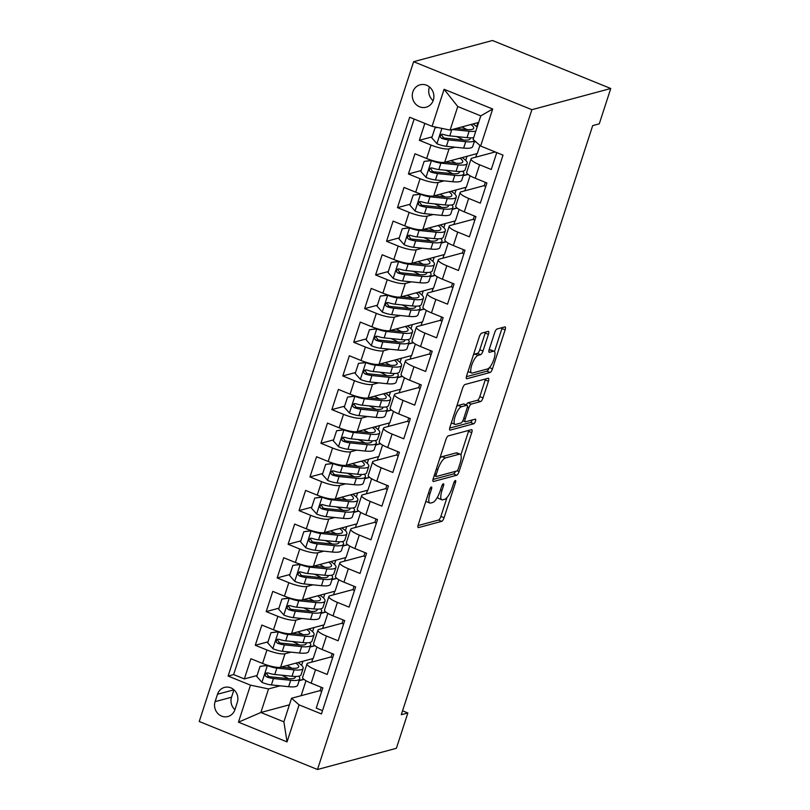 <?xml version="1.0" encoding="UTF-8"?>
<svg xmlns="http://www.w3.org/2000/svg" width="810" height="810" viewBox="0 0 810 810"><rect width="100%" height="100%" fill="white"/><g stroke="black" fill="none" stroke-linecap="round" stroke-linejoin="round"><path stroke-width="1.21" d="M431.345 486.972A2.491 0.769 112.1 0 0 429.685 489.524L418.284 524.627A3.554 1.093 112.1 0 0 418.233 527.583A3.554 1.093 112.1 0 0 418.497 527.594L441.723 521.346A3.554 1.093 112.1 0 0 444.082 517.701L455.493 482.588A2.491 0.769 112.1 0 0 455.524 480.522A2.491 0.769 112.1 0 0 455.341 480.522A2.491 0.769 112.1 0 0 453.691 483.074L452.213 487.62A11.391 3.503 112.1 0 1 444.649 499.304L442.716 499.821A11.391 3.503 112.1 0 1 441.865 499.8A11.391 3.503 112.1 0 1 442.017 490.354L443.495 485.818A2.491 0.769 112.1 0 0 443.526 483.752A2.491 0.769 112.1 0 0 443.343 483.742A2.491 0.769 112.1 0 0 441.693 486.304L440.215 490.84A11.391 3.503 112.1 0 1 432.651 502.524L430.717 503.04A11.391 3.503 112.1 0 1 429.867 503.02A11.391 3.503 112.1 0 1 430.019 493.584L431.497 489.037A2.491 0.769 112.1 0 0 431.527 486.972A2.491 0.769 112.1 0 0 431.345 486.972M412.867 91.864A11.603 10.753 -105 0 0 415.277 103.66A11.603 10.753 -105 0 0 426.111 107.214A11.603 10.753 -105 0 0 433.32 100.167A11.603 10.753 -105 0 0 430.92 88.371A11.603 10.753 -105 0 0 420.086 84.817A11.603 10.753 -105 0 0 412.867 91.864M429.472 86.964A11.603 10.753 -105 0 0 429.3 87.45A11.603 10.753 -105 0 0 433.147 100.663M488.42 334.338A3.554 1.093 112.1 0 0 488.46 331.381A3.554 1.093 112.1 0 0 488.197 331.381L481.687 333.133A3.554 1.093 112.1 0 0 479.317 336.778L466.651 375.769A3.554 1.093 112.1 0 0 466.6 378.726A3.554 1.093 112.1 0 0 466.864 378.726L490.091 372.489A3.554 1.093 112.1 0 0 492.46 368.833L505.126 329.842A3.554 1.093 112.1 0 0 505.167 326.896A3.554 1.093 112.1 0 0 504.903 326.886L497.036 329.002A3.554 1.093 112.1 0 0 494.677 332.657L489.25 349.343A3.554 1.093 112.1 0 0 489.2 352.289A3.554 1.093 112.1 0 0 489.463 352.299L493.371 351.246A9.518 2.926 112.1 0 1 494.08 351.267A9.518 2.926 112.1 0 1 493.604 360.177A9.518 2.926 112.1 0 1 487.63 368.925L472.341 373.035A9.518 2.926 112.1 0 1 471.633 373.015A9.518 2.926 112.1 0 1 472.108 364.115A9.518 2.926 112.1 0 1 478.082 355.357L480.634 354.679A3.554 1.093 112.1 0 0 482.993 351.024L488.42 334.338L485.22 333.042A3.554 1.093 112.1 0 0 485.474 332.11M317.5 769.5L396.373 748.308L407.855 712.962L401.284 714.724L592.697 125.611L599.268 123.849L610.76 88.503L531.887 109.694L317.5 769.5L199.24 721.497L413.626 61.692L531.887 109.694M448.294 435.891A3.554 1.093 112.1 0 0 445.925 439.546L433.259 478.538A3.554 1.093 112.1 0 0 433.208 481.484A3.554 1.093 112.1 0 0 433.471 481.494L456.698 475.257A3.554 1.093 112.1 0 0 459.067 471.602L471.734 432.611A3.554 1.093 112.1 0 0 471.784 429.664A3.554 1.093 112.1 0 0 471.521 429.654L448.294 435.891M449.955 427.153L462.621 388.162A3.554 1.093 112.1 0 1 464.991 384.507L488.207 378.27A3.554 1.093 112.1 0 1 488.481 378.28A3.554 1.093 112.1 0 1 488.43 381.226L483.003 397.912A3.554 1.093 112.1 0 1 480.644 401.568L471.228 404.099A3.554 1.093 112.1 0 0 468.858 407.744L465.264 418.821A3.554 1.093 112.1 0 0 465.213 421.767A3.554 1.093 112.1 0 0 465.477 421.777L475.288 419.145A2.491 0.769 112.1 0 1 475.47 419.145A2.491 0.769 112.1 0 1 475.349 421.473A2.491 0.769 112.1 0 1 473.779 423.772L450.168 430.11A3.554 1.093 112.1 0 1 449.904 430.1A3.554 1.093 112.1 0 1 449.955 427.153M424.845 123.393L419.347 140.302L432.084 136.88M455.088 147.197L449.064 148.817A14.499 3.129 -162 0 1 431.021 145.041L426.647 158.507L414.973 153.768L408.412 173.968L421.149 170.546M444.143 180.863L438.119 182.483A14.499 3.129 -162 0 1 420.076 178.706L415.702 192.173L404.038 187.434L397.477 207.633L410.214 204.211M433.208 214.528L427.184 216.148A14.499 3.129 -162 0 1 409.141 212.372L404.767 225.838L393.103 221.1L386.542 241.299L399.269 237.877M422.273 248.194L416.249 249.814A14.499 3.129 -162 0 1 398.206 246.037L393.832 259.494L382.158 254.765L375.597 274.965L388.334 271.542M411.328 281.86L405.304 283.47A14.499 3.129 -162 0 1 387.261 279.693L382.887 293.159L371.223 288.431L364.662 308.63L377.399 305.208M400.393 315.515L394.369 317.135A14.499 3.129 -162 0 1 376.326 313.359L371.952 326.825L360.288 322.086L353.727 342.286L366.464 338.863M389.458 349.181L383.434 350.801A14.499 3.129 -162 0 1 365.391 347.024L361.017 360.49L349.353 355.752L342.782 375.951L355.519 372.529M378.513 382.846L372.499 384.466A14.499 3.129 -162 0 1 354.456 380.69L350.072 394.156L338.408 389.418L331.847 409.617L344.584 406.195M367.578 416.512L361.554 418.132A14.499 3.129 -162 0 1 343.511 414.356L339.137 427.822L327.473 423.083L320.912 443.283L333.649 439.86M356.643 450.178L350.619 451.788A14.499 3.129 -162 0 1 332.576 448.011L328.202 461.477L316.538 456.749L309.967 476.948L322.704 473.526M345.708 483.833L339.684 485.453A14.499 3.129 -162 0 1 321.641 481.677L317.267 495.143L305.593 490.414L299.032 510.604L311.769 507.181M334.763 517.499L328.738 519.119A14.499 3.129 -162 0 1 310.696 515.342L306.322 528.808L294.658 524.07L288.097 544.269L300.834 540.847M323.828 551.164L317.803 552.784A14.499 3.129 -162 0 1 299.761 549.008L295.387 562.474L283.723 557.736L277.162 577.935L289.899 574.513M312.893 584.83L306.868 586.45A14.499 3.129 -162 0 1 288.826 582.673L284.452 596.14L272.778 591.401L266.217 611.601L278.954 608.178M301.948 618.496L295.923 620.116A14.499 3.129 -162 0 1 277.881 616.339L273.507 629.795L261.843 625.067L255.282 645.266L266.946 649.995A14.499 3.129 18 0 0 284.988 653.771L291.013 652.161M268.019 641.844L255.282 645.266M322.512 710.654L316.254 708.112L322.825 687.913L311.151 683.184A14.499 3.129 18 0 1 302.626 677.292L307 663.825A14.499 3.129 18 0 0 315.525 669.718L327.2 674.457L333.76 654.257L322.096 649.519A14.499 3.129 18 0 1 313.561 643.626L317.935 630.16A14.499 3.129 -162 0 1 318.938 629.451L342.073 623.234M317.935 630.16A14.499 3.129 -162 0 0 326.47 636.053L338.134 640.791L344.695 620.592L333.031 615.853A14.499 3.129 18 0 1 324.496 609.96L328.87 596.494A14.499 3.129 -162 0 1 329.883 595.785L353.018 589.569M328.87 596.494A14.499 3.129 -162 0 0 337.406 602.387L349.069 607.125L355.63 586.926L343.966 582.188A14.499 3.129 18 0 1 335.441 576.295L339.815 562.828A14.499 3.129 -162 0 1 340.818 562.12L363.953 555.903M339.815 562.828A14.499 3.129 -162 0 0 348.341 568.721L360.015 573.46L366.576 553.26L354.912 548.532A14.499 3.129 18 0 1 346.376 542.629L350.75 529.173A14.499 3.129 -162 0 1 351.753 528.464L374.888 522.247M350.75 529.173A14.499 3.129 -162 0 0 359.286 535.066L370.95 539.794L377.511 519.595L365.847 514.866A14.499 3.129 18 0 1 357.311 508.974L361.685 495.507A14.499 3.129 -162 0 1 362.698 494.799L385.833 488.582M361.685 495.507A14.499 3.129 -162 0 0 370.221 501.4L381.885 506.128L388.446 485.939L376.782 481.201A14.499 3.129 18 0 1 368.246 475.308L372.63 461.842A14.499 3.129 -162 0 1 373.633 461.133L396.768 454.916M372.63 461.842A14.499 3.129 -162 0 0 381.156 467.734L392.83 472.473L399.391 452.274L387.717 447.535A14.499 3.129 18 0 1 379.191 441.642L383.565 428.176A14.499 3.129 -162 0 1 384.568 427.467L407.703 421.251M383.565 428.176A14.499 3.129 -162 0 0 392.101 434.069L403.765 438.807L410.326 418.608L398.662 413.869A14.499 3.129 18 0 1 390.126 407.977L394.5 394.51A14.499 3.129 -162 0 1 395.503 393.802L418.649 387.585M394.5 394.51A14.499 3.129 -162 0 0 403.036 400.403L414.7 405.142L421.261 384.942L409.597 380.204A14.499 3.129 18 0 1 401.061 374.311L405.435 360.845A14.499 3.129 -162 0 1 406.448 360.136L429.583 353.929M405.435 360.845A14.499 3.129 -162 0 0 413.971 366.748L425.635 371.476L432.206 351.277L420.532 346.548A14.499 3.129 18 0 1 412.007 340.656L416.38 327.189A14.499 3.129 -162 0 1 417.383 326.481L440.518 320.264M416.38 327.189A14.499 3.129 -162 0 0 424.906 333.082L436.58 337.81L443.141 317.611L431.477 312.883A14.499 3.129 18 0 1 422.942 306.99L427.315 293.524A14.499 3.129 -162 0 1 428.318 292.815L451.453 286.598M427.315 293.524A14.499 3.129 -162 0 0 435.851 299.417L447.515 304.155L454.076 283.956L442.412 279.217A14.499 3.129 18 0 1 433.876 273.324L438.25 259.858A14.499 3.129 -162 0 1 439.263 259.149L462.399 252.933M438.25 259.858A14.499 3.129 -162 0 0 446.786 265.751L458.45 270.489L465.011 250.29L453.347 245.552A14.499 3.129 18 0 1 444.822 239.659L449.196 226.192A14.499 3.129 -162 0 1 450.198 225.484L473.334 219.267M449.196 226.192A14.499 3.129 -162 0 0 457.721 232.085L469.395 236.824L475.956 216.624L464.292 211.886A14.499 3.129 18 0 1 455.757 205.993L460.131 192.527A14.499 3.129 -162 0 1 461.133 191.818L484.269 185.601M460.131 192.527A14.499 3.129 -162 0 0 468.666 198.42L480.33 203.158L486.891 182.959L475.227 178.23A14.499 3.129 18 0 1 466.692 172.327L471.066 158.871A14.499 3.129 -162 0 1 472.078 158.163L495.183 151.946M426.647 158.507A14.499 3.129 18 0 0 444.69 162.284L477.282 153.525L479.925 145.415M474.144 142.084L475.652 141.669M415.702 192.173A14.499 3.129 18 0 0 433.745 195.949L466.347 187.191L470.063 175.76M463.209 175.74L468.079 174.433M404.767 225.838A14.499 3.129 18 0 0 422.81 229.615L455.412 220.857L459.128 209.415M452.263 209.405L457.134 208.099M393.832 259.494A14.499 3.129 18 0 0 411.875 263.27L444.467 254.512L448.183 243.081M441.328 243.071L446.199 241.765M382.887 293.159A14.499 3.129 18 0 0 400.93 296.936L433.532 288.178L437.248 276.747M430.393 276.736L435.264 275.42M371.952 326.825A14.499 3.129 18 0 0 389.995 330.601L422.597 321.843L426.313 310.412M419.448 310.402L424.318 309.086M361.017 360.49A14.499 3.129 18 0 0 379.06 364.267L411.652 355.509L415.368 344.078M408.513 344.058L413.383 342.751M350.072 394.156A14.499 3.129 18 0 0 368.115 397.933L400.717 389.175L404.433 377.733M397.578 377.723L402.449 376.417M339.137 427.822A14.499 3.129 18 0 0 357.18 431.598L389.782 422.83L393.498 411.399M386.633 411.389L391.513 410.083M328.202 461.477A14.499 3.129 18 0 0 346.245 465.254L378.847 456.496L382.553 445.065M375.698 445.054L380.568 443.748M317.267 495.143A14.499 3.129 18 0 0 335.31 498.919L367.902 490.161L371.618 478.73M364.763 478.72L369.633 477.404M306.322 528.808A14.499 3.129 18 0 0 324.365 532.585L356.967 523.827L360.683 512.396M353.828 512.386L358.698 511.069M295.387 562.474A14.499 3.129 18 0 0 313.429 566.251L346.032 557.493L349.748 546.062M342.883 546.041L347.753 544.735M284.452 596.14A14.499 3.129 18 0 0 302.494 599.916L335.087 591.158L338.803 579.717M331.948 579.707L336.818 578.401M273.507 629.795A14.499 3.129 18 0 0 291.549 633.572L324.152 624.814L327.868 613.383M321.013 613.372L325.883 612.066M234.92 709.692L237.32 702.28A11.239 10.419 -105 0 0 234.991 690.859A11.239 10.419 -105 0 0 224.502 687.406A11.239 10.419 -105 0 0 217.505 694.241L215.095 701.642A11.239 10.419 -105 0 0 217.434 713.073A11.239 10.419 -105 0 0 227.924 716.516A11.239 10.419 -105 0 0 234.92 709.692A11.239 10.419 -105 0 1 231.528 697.228L215.095 701.642M432.064 126.33L444.093 89.292L492.672 109.016L480.644 146.043L473.111 139.441L480.775 115.881L457.761 106.535L450.107 130.106L432.064 126.33L409.688 117.247L228.116 676.067L250.493 685.149L268.535 688.925L280.078 685.817M480.644 146.043L503.02 155.125L321.449 713.944L299.072 704.862L287.044 741.889L238.454 722.176L250.493 685.149M310.068 647.038L314.948 645.722M414.143 119.05L233.634 674.578L244.347 678.932L250.908 658.732L262.572 663.461A14.499 3.129 18 0 0 280.614 667.237L313.217 658.479L316.933 647.048M331.138 656.9L308.002 663.117A14.499 3.129 18 0 0 307 663.825M471.066 158.871A14.499 3.129 -162 0 0 479.601 164.764L491.265 169.493L496.763 152.584M277.881 616.339L266.217 611.601M288.826 582.673L277.162 577.935M299.761 549.008L288.097 544.269M310.696 515.342L299.032 510.604M321.641 481.677L309.967 476.948M332.576 448.011L320.912 443.283M343.511 414.356L331.847 409.617M354.456 380.69L342.782 375.951M365.391 347.024L353.727 342.286M376.326 313.359L364.662 308.63M387.261 279.693L375.597 274.965M398.206 246.037L386.542 241.299M409.141 212.372L397.477 207.633M420.076 178.706L408.412 173.968M431.021 145.041L419.347 140.302M450.107 130.106L478.639 122.431M299.133 680.704L304.003 679.387M268.535 688.925L260.871 712.486L283.885 721.831L291.549 698.26L299.072 704.862M289.413 704.822L260.871 712.486L238.454 722.176M305.988 680.714L301.128 695.689M320.203 690.565L291.549 698.26M610.76 88.503L492.5 40.5L413.626 61.692M407.855 712.962L402.56 710.815M475.733 157.17L476.887 153.627M464.798 190.836L465.952 187.292M453.863 224.502L455.007 220.958M442.918 258.167L444.072 254.623M431.983 291.833L433.137 288.289M421.048 325.488L422.202 321.955M410.113 359.154L411.257 355.61M399.168 392.82L400.322 389.276M388.233 426.485L389.387 422.942M377.298 460.151L378.442 456.607M366.353 493.817L367.507 490.273M355.418 527.472L356.572 523.928M344.483 561.138L345.627 557.594M333.538 594.803L334.692 591.26M322.603 628.469L323.757 624.925M311.668 662.135L312.822 658.591M282.751 667.207L282.943 666.62M301.634 665.314L302.96 661.233M303.811 679.226L299.214 680.461M257.084 675.51L244.347 678.932M233.634 674.578L228.116 676.067M321.681 691.426L320.122 690.798L321.266 687.285M312.569 631.648L313.895 627.578M314.746 645.56L310.149 646.795M293.686 633.542L293.878 632.954M332.616 657.771L331.067 657.133L332.201 653.619M343.551 624.105L342.002 623.467L343.146 619.954M325.681 611.904L321.084 613.14M304.631 599.876L304.813 599.289M323.514 597.993L324.83 593.912M354.496 590.439L352.937 589.812L354.081 586.298M336.616 578.239L332.029 579.474M315.566 566.21L315.758 565.623M334.449 564.327L335.775 560.247M365.432 556.774L363.882 556.146L365.016 552.633M347.561 544.573L342.964 545.808M326.501 532.555L326.693 531.957M345.384 530.661L346.71 526.581M376.367 523.108L374.817 522.48L375.962 518.967M358.496 510.908L353.899 512.143M337.436 498.889L337.628 498.292M356.329 496.996L357.645 492.915M387.312 489.442L385.752 488.815L386.897 485.301M369.431 477.242L364.834 478.477M348.381 465.224L348.573 464.636M367.264 463.33L368.591 459.25M398.247 455.787L396.687 455.149L397.832 451.636M380.376 443.586L375.779 444.822M359.316 431.558L359.508 430.971M378.199 429.664L379.525 425.594M409.182 422.121L407.632 421.483L408.767 417.98M391.311 409.921L386.714 411.156M370.251 397.892L370.443 397.305M389.134 396.009L390.46 391.929M420.127 388.456L418.567 387.828L419.712 384.315M402.246 376.255L397.649 377.49M381.196 364.227L381.388 363.639M400.079 362.343L401.406 358.263M431.062 354.79L429.502 354.162L430.647 350.649M413.191 342.589L408.594 343.825M392.131 330.571L392.324 329.974M411.014 328.678L412.341 324.597M441.997 321.125L440.448 320.497L441.582 316.983M424.126 308.924L419.529 310.159M403.066 296.906L403.258 296.318M421.949 295.012L423.276 290.932M452.932 287.469L451.383 286.831L452.527 283.318M435.061 275.258L430.464 276.493M414.011 263.24L414.193 262.653M432.894 261.346L434.211 257.276M463.877 253.803L462.318 253.165L463.462 249.652M445.996 241.603L441.399 242.838M424.946 229.574L425.139 228.987M443.829 227.691L445.156 223.611M474.812 220.138L473.253 219.51L474.397 215.997M456.941 207.937L452.344 209.172M435.881 195.909L436.074 195.321M454.764 194.025L456.091 189.945M485.747 186.472L484.198 185.844L485.342 182.331M467.876 174.272L463.279 175.507M446.816 162.253L447.009 161.656M465.709 160.36L467.026 156.279M496.692 152.806L495.204 151.956M475.47 141.507L474.214 141.841M457.761 128.588L457.954 127.99M476.644 126.694L477.971 122.614M283.885 721.831L287.044 741.889M444.093 89.292L457.761 106.535M492.672 109.016L480.775 115.881M217.505 694.241L233.938 689.826A11.239 10.419 -105 0 0 233.938 689.826L231.528 697.228M425.959 500.995A11.391 3.503 112.1 0 0 426.667 501.724L429.867 503.02M437.673 496.793A11.391 3.503 112.1 0 0 438.666 498.504L441.865 499.8M418.031 525.558L438.524 520.05A3.554 1.093 112.1 0 0 440.893 516.405L447.039 497.492M460.86 454.947L468.534 431.315A3.554 1.093 112.1 0 0 468.787 430.383M433.006 479.459L453.509 473.951A3.554 1.093 112.1 0 0 455.463 471.359M436.246 474.417A2.491 0.769 112.1 0 0 436.215 476.483A2.491 0.769 112.1 0 0 436.398 476.483L456.789 471.005A2.491 0.769 112.1 0 0 458.44 468.453L459.999 463.664A11.391 3.503 112.1 0 0 460.151 454.218A11.391 3.503 112.1 0 0 459.3 454.197L445.368 457.944A11.391 3.503 112.1 0 0 437.805 469.628L436.246 474.417L434.788 473.82M460.151 454.218L456.951 452.922A11.391 3.503 112.1 0 0 456.111 452.901L459.3 454.197M439.779 458.46A11.391 3.503 112.1 0 1 442.169 456.648L456.111 452.901M466.276 404.949A3.554 1.093 112.1 0 1 468.028 402.803L477.444 400.272A3.554 1.093 112.1 0 0 479.814 396.617L485.231 379.93A3.554 1.093 112.1 0 0 485.484 379.009M449.702 428.085L470.59 422.466A2.491 0.769 112.1 0 0 472.23 419.965M461.447 406.721A9.518 2.926 112.1 0 0 455.473 415.479A9.518 2.926 112.1 0 0 454.997 424.379A9.518 2.926 112.1 0 0 455.706 424.399L461.092 422.952A3.554 1.093 112.1 0 0 463.462 419.307L467.056 408.23A3.554 1.093 112.1 0 0 467.107 405.283A3.554 1.093 112.1 0 0 466.833 405.273L461.447 406.721L458.257 405.425A9.518 2.926 112.1 0 0 456.668 406.509M451.383 422.759A9.518 2.926 112.1 0 0 451.798 423.083L454.997 424.379M467.107 405.283L463.907 403.987A3.554 1.093 112.1 0 0 463.644 403.977L466.833 405.273M458.257 405.425L463.644 403.977M473.384 355.053A9.518 2.926 112.1 0 1 474.883 354.061L477.434 353.373A3.554 1.093 112.1 0 0 479.793 349.728L485.22 333.042M468.058 371.446A9.518 2.926 112.1 0 0 468.433 371.719L471.633 373.015M494.08 351.267L490.88 349.971A9.518 2.926 112.1 0 0 490.171 349.95L493.371 351.246M488.997 350.274L490.171 349.95M494.454 351.55L501.927 328.546A3.554 1.093 112.1 0 0 502.18 327.625M466.398 376.701L486.891 371.193A3.554 1.093 112.1 0 0 489.118 367.953M268.171 665.435L260.04 666.377L256.76 676.482L262.065 682.435A9.609 2.076 18 0 0 271.391 684.936L288.633 686.698A27.732 5.984 18 0 0 297.675 685.189L299.751 678.79A27.732 5.984 18 0 0 298.688 676.208M288.451 678.648A23.014 4.961 18 0 0 281.607 675.196M267.533 665.607A9.609 2.076 18 0 0 276.858 668.098L294.101 669.86A27.732 5.984 18 0 0 303.142 668.351A27.732 5.984 18 0 0 297.979 662.58M281.07 667.116L291.154 668.149A23.014 4.961 18 0 0 298.667 666.893A23.014 4.961 18 0 0 295.903 663.137M260.04 666.377L267.745 665.304M282.042 666.853A6.703 1.448 18 0 0 282.984 667.318M303.142 668.351L301.067 674.75A27.732 5.984 -162 0 1 292.025 676.259L274.782 674.497A9.609 2.076 -162 0 1 268.009 672.938L266.561 672.918L265.224 674.436L265.397 675.844L266.703 676.978A9.609 2.076 18 0 0 273.466 678.537L290.709 680.299A27.732 5.984 18 0 0 299.751 678.79M295.225 676.461A23.014 4.961 -162 0 1 295.275 677.332A23.014 4.961 -162 0 1 287.763 678.588L270.52 676.826A4.89 1.053 -162 0 1 268.596 676.461L266.925 674.072M291.833 668.22A23.014 4.961 18 0 0 286.811 665.577M279.106 631.77L270.986 632.711L267.705 642.816L273 648.78A9.609 2.076 18 0 0 282.325 651.27L299.568 653.032A27.732 5.984 18 0 0 308.61 651.524L310.696 645.124A27.732 5.984 18 0 0 309.633 642.543M299.386 644.983A23.014 4.961 18 0 0 292.542 641.53M278.468 631.942A9.609 2.076 18 0 0 287.793 634.433L305.036 636.204A27.732 5.984 18 0 0 314.088 634.686A27.732 5.984 18 0 0 308.914 628.914M292.005 633.45L302.089 634.483A23.014 4.961 18 0 0 309.602 633.238A23.014 4.961 18 0 0 306.838 629.471M270.986 632.711L278.68 631.638M292.987 633.187A6.703 1.448 18 0 0 293.929 633.653M314.088 634.686L312.002 641.085A27.732 5.984 -162 0 1 302.96 642.593L285.717 640.831A9.609 2.076 -162 0 1 278.954 639.272L277.496 639.252L276.169 640.771L276.342 642.188L277.638 643.312A9.609 2.076 18 0 0 284.401 644.871L301.644 646.633A27.732 5.984 18 0 0 310.696 645.124M306.17 642.796A23.014 4.961 -162 0 1 306.21 643.667A23.014 4.961 -162 0 1 298.708 644.922L281.465 643.16A4.89 1.053 -162 0 1 279.531 642.806L277.87 640.416M302.778 634.554A23.014 4.961 18 0 0 297.756 631.911M290.051 598.104L281.921 599.056L278.64 609.15L283.935 615.114A9.609 2.076 18 0 0 293.26 617.605L310.513 619.366A27.732 5.984 18 0 0 319.555 617.858L321.631 611.459A27.732 5.984 18 0 0 320.568 608.887M310.321 611.327A23.014 4.961 18 0 0 303.477 607.865M289.403 598.276A9.609 2.076 18 0 0 298.738 600.767L315.981 602.539A27.732 5.984 18 0 0 325.023 601.03A27.732 5.984 18 0 0 319.859 595.249M302.94 599.795L313.035 600.828A23.014 4.961 18 0 0 320.537 599.572A23.014 4.961 18 0 0 317.783 595.806M281.921 599.056L289.615 597.972M303.922 599.532A6.703 1.448 18 0 0 304.864 599.987M325.023 601.03L322.947 607.419A27.732 5.984 -162 0 1 313.895 608.928L296.652 607.166A9.609 2.076 -162 0 1 289.889 605.607L288.431 605.596L287.104 607.105L287.277 608.523L288.573 609.646A9.609 2.076 18 0 0 295.346 611.206L312.589 612.967A27.732 5.984 18 0 0 321.631 611.459M317.105 609.13A23.014 4.961 -162 0 1 317.145 610.001A23.014 4.961 -162 0 1 309.643 611.256L292.4 609.495A4.89 1.053 -162 0 1 290.466 609.14L288.805 606.751M313.713 600.888A23.014 4.961 18 0 0 308.691 598.246M300.986 564.448L292.856 565.39L289.575 575.485L294.88 581.448A9.609 2.076 18 0 0 304.206 583.939L321.449 585.701A27.732 5.984 18 0 0 330.49 584.192L332.566 577.793A27.732 5.984 18 0 0 331.503 575.221M321.256 577.662A23.014 4.961 18 0 0 314.422 574.199M300.348 564.621A9.609 2.076 18 0 0 309.673 567.111L326.916 568.873A27.732 5.984 18 0 0 335.958 567.365A27.732 5.984 18 0 0 330.794 561.583M313.885 566.129L323.97 567.162A23.014 4.961 18 0 0 331.472 565.906A23.014 4.961 18 0 0 328.718 562.14M292.856 565.39L300.55 564.317M314.857 565.866A6.703 1.448 18 0 0 315.799 566.322M335.958 567.365L333.882 573.753A27.732 5.984 -162 0 1 324.84 575.272L307.598 573.5A9.609 2.076 -162 0 1 300.824 571.941L299.366 571.931L298.039 573.439L298.212 574.857L299.518 575.981A9.609 2.076 18 0 0 306.281 577.54L323.524 579.312A27.732 5.984 18 0 0 332.566 577.793M328.04 575.475A23.014 4.961 -162 0 1 328.091 576.345A23.014 4.961 -162 0 1 320.578 577.591L303.335 575.829A4.89 1.053 -162 0 1 301.401 575.475L299.74 573.085M324.648 567.223A23.014 4.961 18 0 0 319.626 564.58M311.921 530.783L303.801 531.724L300.52 541.819L305.815 547.783A9.609 2.076 18 0 0 315.141 550.274L332.383 552.045A27.732 5.984 18 0 0 341.425 550.527L343.511 544.138A27.732 5.984 18 0 0 342.448 541.556M332.201 543.996A23.014 4.961 18 0 0 325.357 540.543M311.283 530.955A9.609 2.076 18 0 0 320.608 533.446L337.851 535.207A27.732 5.984 18 0 0 346.893 533.699A27.732 5.984 18 0 0 341.729 527.917M324.82 532.464L334.905 533.496A23.014 4.961 18 0 0 342.417 532.241A23.014 4.961 18 0 0 339.653 528.474M303.801 531.724L311.496 530.651M325.802 532.2A6.703 1.448 18 0 0 326.744 532.656M346.893 533.699L344.817 540.098A27.732 5.984 -162 0 1 335.775 541.606L318.533 539.845A9.609 2.076 -162 0 1 311.769 538.275L310.311 538.265L308.985 539.774L309.157 541.191L310.453 542.315A9.609 2.076 18 0 0 317.216 543.885L334.459 545.646A27.732 5.984 18 0 0 343.511 544.138M338.975 541.809A23.014 4.961 -162 0 1 339.025 542.68A23.014 4.961 -162 0 1 331.523 543.935L314.27 542.163A4.89 1.053 -162 0 1 312.346 541.809L310.675 539.419M335.593 533.557A23.014 4.961 18 0 0 330.561 530.925M322.866 497.117L314.736 498.059L311.455 508.164L316.75 514.117A9.609 2.076 18 0 0 326.076 516.608L343.318 518.38A27.732 5.984 18 0 0 352.37 516.861L354.446 510.472A27.732 5.984 18 0 0 353.383 507.89M343.136 510.33A23.014 4.961 18 0 0 336.292 506.878M322.218 497.289A9.609 2.076 18 0 0 331.543 499.78L348.796 501.542A27.732 5.984 18 0 0 357.838 500.033A27.732 5.984 18 0 0 352.664 494.252M335.755 498.798L345.85 499.831A23.014 4.961 18 0 0 353.352 498.575A23.014 4.961 18 0 0 350.598 494.809M314.736 498.059L322.431 496.986M336.737 498.535A6.703 1.448 18 0 0 337.679 499M357.838 500.033L355.752 506.432A27.732 5.984 -162 0 1 346.71 507.941L329.467 506.179A9.609 2.076 -162 0 1 322.704 504.61L321.246 504.6L319.92 506.118L320.092 507.526L321.388 508.65A9.609 2.076 18 0 0 328.161 510.219L345.404 511.981A27.732 5.984 18 0 0 354.446 510.472M349.92 508.143A23.014 4.961 -162 0 1 349.96 509.014A23.014 4.961 -162 0 1 342.458 510.27L325.215 508.508A4.89 1.053 -162 0 1 323.281 508.143L321.621 505.754M346.528 499.892A23.014 4.961 18 0 0 341.506 497.259M333.801 463.452L325.671 464.393L322.39 474.498L327.696 480.462A9.609 2.076 18 0 0 337.021 482.952L354.264 484.714A27.732 5.984 18 0 0 363.305 483.205L365.381 476.806A27.732 5.984 18 0 0 364.318 474.225M354.071 476.665A23.014 4.961 18 0 0 347.237 473.212M333.163 463.624A9.609 2.076 18 0 0 342.488 466.115L359.731 467.876A27.732 5.984 18 0 0 368.773 466.368A27.732 5.984 18 0 0 363.609 460.596M346.7 465.132L356.785 466.165A23.014 4.961 18 0 0 364.287 464.91A23.014 4.961 18 0 0 361.533 461.153M325.671 464.393L333.366 463.32M347.672 464.869A6.703 1.448 18 0 0 348.614 465.335M368.773 466.368L366.697 472.767A27.732 5.984 -162 0 1 357.656 474.275L340.413 472.513A9.609 2.076 -162 0 1 333.639 470.954L332.181 470.934L330.855 472.453L331.027 473.87L332.333 474.994A9.609 2.076 18 0 0 339.096 476.553L356.339 478.315A27.732 5.984 18 0 0 365.381 476.806M360.855 474.478A23.014 4.961 -162 0 1 360.906 475.349A23.014 4.961 -162 0 1 353.393 476.604L336.15 474.842A4.89 1.053 -162 0 1 334.216 474.478L332.556 472.088M357.463 466.236A23.014 4.961 18 0 0 352.441 463.593M344.736 429.786L336.616 430.738L333.325 440.832L338.631 446.796A9.609 2.076 18 0 0 347.956 449.287L365.199 451.048A27.732 5.984 18 0 0 374.24 449.54L376.316 443.141A27.732 5.984 18 0 0 375.263 440.559M365.016 442.999A23.014 4.961 18 0 0 358.172 439.546M344.098 429.958A9.609 2.076 18 0 0 353.423 432.449L370.666 434.221A27.732 5.984 18 0 0 379.708 432.702A27.732 5.984 18 0 0 374.544 426.931M357.635 431.477L367.72 432.5A23.014 4.961 18 0 0 375.233 431.254A23.014 4.961 18 0 0 372.468 427.488M336.616 430.738L344.311 429.654M358.607 431.214A6.703 1.448 18 0 0 359.559 431.669M379.708 432.702L377.632 439.101A27.732 5.984 -162 0 1 368.591 440.61L351.348 438.848A9.609 2.076 -162 0 1 344.574 437.289L343.126 437.278L341.79 438.787L341.962 440.205L343.268 441.328A9.609 2.076 18 0 0 350.031 442.888L367.274 444.649A27.732 5.984 18 0 0 376.316 443.141M371.79 440.812A23.014 4.961 -162 0 1 371.841 441.683A23.014 4.961 -162 0 1 364.328 442.938L347.085 441.177A4.89 1.053 -162 0 1 345.161 440.822L343.491 438.433M368.408 432.57A23.014 4.961 18 0 0 363.376 429.928M355.681 396.13L347.551 397.072L344.27 407.167L349.566 413.13A9.609 2.076 18 0 0 358.891 415.621L376.134 417.383A27.732 5.984 18 0 0 385.175 415.874L387.261 409.475A27.732 5.984 18 0 0 386.198 406.903M375.951 409.344A23.014 4.961 18 0 0 369.107 405.881M355.033 396.303A9.609 2.076 18 0 0 364.358 398.793L381.601 400.555A27.732 5.984 18 0 0 390.653 399.046A27.732 5.984 18 0 0 385.479 393.265M368.57 397.811L378.665 398.844A23.014 4.961 18 0 0 386.167 397.589A23.014 4.961 18 0 0 383.413 393.822M347.551 397.072L355.246 395.989M369.552 397.548A6.703 1.448 18 0 0 370.494 398.004M390.653 399.046L388.567 405.435A27.732 5.984 -162 0 1 379.525 406.954L362.283 405.182A9.609 2.076 -162 0 1 355.519 403.623L354.061 403.613L352.735 405.121L352.907 406.539L354.203 407.663A9.609 2.076 18 0 0 360.966 409.222L378.219 410.994A27.732 5.984 18 0 0 387.261 409.475M382.735 407.147A23.014 4.961 -162 0 1 382.776 408.017A23.014 4.961 -162 0 1 375.273 409.273L358.03 407.511A4.89 1.053 -162 0 1 356.096 407.157L354.436 404.767M379.343 398.905A23.014 4.961 18 0 0 374.321 396.262M366.616 362.465L358.486 363.406L355.205 373.501L360.501 379.465A9.609 2.076 18 0 0 369.836 381.955L387.079 383.717A27.732 5.984 18 0 0 396.12 382.209L398.196 375.81A27.732 5.984 18 0 0 397.133 373.238M386.886 375.678A23.014 4.961 18 0 0 380.052 372.215M365.978 362.637A9.609 2.076 18 0 0 375.303 365.128L392.546 366.889A27.732 5.984 18 0 0 401.588 365.381A27.732 5.984 18 0 0 396.424 359.6M379.505 364.146L389.6 365.178A23.014 4.961 18 0 0 397.102 363.923A23.014 4.961 18 0 0 394.349 360.156M358.486 363.406L366.181 362.333M380.487 363.882A6.703 1.448 18 0 0 381.429 364.338M401.588 365.381L399.512 371.78A27.732 5.984 -162 0 1 390.46 373.288L373.218 371.517A9.609 2.076 -162 0 1 366.454 369.957L364.996 369.947L363.67 371.456L363.842 372.873L365.138 373.997A9.609 2.076 18 0 0 371.911 375.556L389.154 377.328A27.732 5.984 18 0 0 398.196 375.81M393.67 373.491A23.014 4.961 -162 0 1 393.711 374.362A23.014 4.961 -162 0 1 386.208 375.617L368.965 373.845A4.89 1.053 -162 0 1 367.031 373.491L365.371 371.101M390.278 365.239A23.014 4.961 18 0 0 385.256 362.596M377.551 328.799L369.421 329.741L366.14 339.846L371.446 345.799A9.609 2.076 18 0 0 380.771 348.29L398.014 350.062A27.732 5.984 18 0 0 407.055 348.543L409.131 342.154A27.732 5.984 18 0 0 408.068 339.572M397.832 342.012A23.014 4.961 18 0 0 390.987 338.56M376.913 328.971A9.609 2.076 18 0 0 386.238 331.462L403.481 333.224A27.732 5.984 18 0 0 412.523 331.715A27.732 5.984 18 0 0 407.359 325.934M390.45 330.48L400.535 331.513A23.014 4.961 18 0 0 408.048 330.257A23.014 4.961 18 0 0 405.283 326.491M369.421 329.741L377.126 328.668M391.422 330.217A6.703 1.448 18 0 0 392.364 330.672M412.523 331.715L410.447 338.114A27.732 5.984 -162 0 1 401.406 339.623L384.163 337.861A9.609 2.076 -162 0 1 377.389 336.292L375.931 336.282L374.605 337.79L374.777 339.208L376.083 340.332A9.609 2.076 18 0 0 382.846 341.901L400.089 343.663A27.732 5.984 18 0 0 409.131 342.154M404.605 339.825A23.014 4.961 -162 0 1 404.656 340.696A23.014 4.961 -162 0 1 397.143 341.952L379.9 340.18A4.89 1.053 -162 0 1 377.976 339.825L376.306 337.436M401.213 331.574A23.014 4.961 18 0 0 396.191 328.941M388.486 295.134L380.366 296.075L377.085 306.18L382.381 312.133A9.609 2.076 18 0 0 391.706 314.634L408.949 316.396A27.732 5.984 18 0 0 417.99 314.887L420.076 308.488A27.732 5.984 18 0 0 419.013 305.907M408.767 308.347A23.014 4.961 18 0 0 401.922 304.894M387.848 295.306A9.609 2.076 18 0 0 397.173 297.796L414.416 299.558A27.732 5.984 18 0 0 423.468 298.05A27.732 5.984 18 0 0 418.294 292.278M401.385 296.814L411.47 297.847A23.014 4.961 18 0 0 418.983 296.592A23.014 4.961 18 0 0 416.218 292.835M380.366 296.075L388.061 295.002M402.367 296.551A6.703 1.448 18 0 0 403.309 297.017M423.468 298.05L421.382 304.449A27.732 5.984 -162 0 1 412.341 305.957L395.098 304.195A9.609 2.076 -162 0 1 388.334 302.636L386.876 302.616L385.55 304.135L385.722 305.542L387.018 306.676A9.609 2.076 18 0 0 393.781 308.235L411.024 309.997A27.732 5.984 18 0 0 420.076 308.488M415.55 306.16A23.014 4.961 -162 0 1 415.591 307.031A23.014 4.961 -162 0 1 408.088 308.286L390.845 306.524A4.89 1.053 -162 0 1 388.911 306.16L387.251 303.77M412.158 297.918A23.014 4.961 18 0 0 407.126 295.275M399.431 261.468L391.301 262.41L388.02 272.514L393.316 278.478A9.609 2.076 18 0 0 402.641 280.969L419.884 282.731A27.732 5.984 18 0 0 428.935 281.222L431.011 274.823A27.732 5.984 18 0 0 429.948 272.241M419.701 274.681A23.014 4.961 18 0 0 412.857 271.228M398.783 261.64A9.609 2.076 18 0 0 408.118 264.131L425.361 265.903A27.732 5.984 18 0 0 434.403 264.384A27.732 5.984 18 0 0 429.239 258.613M412.32 263.149L422.415 264.182A23.014 4.961 18 0 0 429.918 262.936A23.014 4.961 18 0 0 427.164 259.17M391.301 262.41L398.996 261.336M413.302 262.885A6.703 1.448 18 0 0 414.244 263.351M434.403 264.384L432.327 270.783A27.732 5.984 -162 0 1 423.276 272.292L406.033 270.53A9.609 2.076 -162 0 1 399.269 268.971L397.811 268.95L396.485 270.469L396.657 271.887L397.953 273.01A9.609 2.076 18 0 0 404.727 274.57L421.969 276.332A27.732 5.984 18 0 0 431.011 274.823M426.485 272.494A23.014 4.961 -162 0 1 426.526 273.365A23.014 4.961 -162 0 1 419.023 274.62L401.78 272.859A4.89 1.053 -162 0 1 399.846 272.504L398.186 270.115M423.093 264.252A23.014 4.961 18 0 0 418.071 261.61M410.366 227.802L402.236 228.754L398.955 238.849L404.261 244.812A9.609 2.076 18 0 0 413.586 247.303L430.829 249.065A27.732 5.984 18 0 0 439.87 247.556L441.946 241.157A27.732 5.984 18 0 0 440.883 238.585M430.636 241.026A23.014 4.961 18 0 0 423.802 237.563M409.728 227.974A9.609 2.076 18 0 0 419.053 230.465L436.296 232.237A27.732 5.984 18 0 0 445.338 230.728A27.732 5.984 18 0 0 440.174 224.947M423.265 229.493L433.35 230.526A23.014 4.961 18 0 0 440.853 229.27A23.014 4.961 18 0 0 438.099 225.504M402.236 228.754L409.931 227.671M424.237 229.23A6.703 1.448 18 0 0 425.179 229.686M445.338 230.728L443.262 237.117A27.732 5.984 -162 0 1 434.221 238.626L416.978 236.864A9.609 2.076 -162 0 1 410.204 235.305L408.746 235.295L407.42 236.803L407.592 238.221L408.898 239.345A9.609 2.076 18 0 0 415.662 240.904L432.904 242.666A27.732 5.984 18 0 0 441.946 241.157M437.42 238.828A23.014 4.961 -162 0 1 437.471 239.699A23.014 4.961 -162 0 1 429.958 240.955L412.715 239.193A4.89 1.053 -162 0 1 410.781 238.839L409.121 236.449M434.028 230.587A23.014 4.961 18 0 0 429.006 227.944M421.301 194.147L413.181 195.089L409.9 205.183L415.196 211.147A9.609 2.076 18 0 0 424.521 213.637L441.764 215.399A27.732 5.984 18 0 0 450.805 213.891L452.891 207.492A27.732 5.984 18 0 0 451.828 204.92M441.582 207.36A23.014 4.961 18 0 0 434.737 203.897M420.663 194.319A9.609 2.076 18 0 0 429.988 196.81L447.231 198.571A27.732 5.984 18 0 0 456.273 197.063A27.732 5.984 18 0 0 451.109 191.281M434.2 195.828L444.285 196.86A23.014 4.961 18 0 0 451.798 195.605A23.014 4.961 18 0 0 449.034 191.838M413.181 195.089L420.876 194.015M435.183 195.564A6.703 1.448 18 0 0 436.124 196.02M456.273 197.063L454.197 203.452A27.732 5.984 -162 0 1 445.156 204.97L427.913 203.199A9.609 2.076 -162 0 1 421.149 201.639L419.691 201.629L418.365 203.138L418.537 204.555L419.833 205.679A9.609 2.076 18 0 0 426.597 207.238L443.839 209.01A27.732 5.984 18 0 0 452.891 207.492M448.355 205.173A23.014 4.961 -162 0 1 448.406 206.044A23.014 4.961 -162 0 1 440.893 207.289L423.65 205.527A4.89 1.053 -162 0 1 421.726 205.173L420.056 202.784M444.974 196.921A23.014 4.961 18 0 0 439.941 194.278M432.246 160.481L424.116 161.423L420.835 171.517L426.131 177.481A9.609 2.076 18 0 0 435.456 179.972L452.699 181.744A27.732 5.984 18 0 0 461.751 180.225L463.826 173.836A27.732 5.984 18 0 0 462.763 171.254M452.517 173.694A23.014 4.961 18 0 0 445.672 170.242M431.598 160.653A9.609 2.076 18 0 0 440.923 163.144L458.176 164.906A27.732 5.984 18 0 0 467.218 163.397A27.732 5.984 18 0 0 462.044 157.616M445.135 162.162L455.23 163.195A23.014 4.961 18 0 0 462.733 161.939A23.014 4.961 18 0 0 459.979 158.173M424.116 161.423L431.811 160.35M446.118 161.899A6.703 1.448 18 0 0 447.059 162.354M467.218 163.397L465.132 169.796A27.732 5.984 -162 0 1 456.091 171.305L438.848 169.543A9.609 2.076 -162 0 1 432.084 167.974L430.626 167.964L429.3 169.472L429.472 170.89L430.768 172.014A9.609 2.076 18 0 0 437.542 173.583L454.785 175.345A27.732 5.984 18 0 0 463.826 173.836M459.3 171.507A23.014 4.961 -162 0 1 459.341 172.378A23.014 4.961 -162 0 1 451.838 173.634L434.595 171.862A4.89 1.053 -162 0 1 432.661 171.507L431.001 169.118M455.908 163.256A23.014 4.961 18 0 0 450.886 160.623M437.633 127.494L435.051 127.757L431.77 137.862L437.076 143.815A9.609 2.076 18 0 0 446.401 146.306L463.644 148.078A27.732 5.984 18 0 0 472.686 146.559L474.579 140.727M463.452 140.029A23.014 4.961 18 0 0 456.617 136.576M452.274 129.519L469.111 131.24A27.732 5.984 18 0 0 475.794 131.19M477.1 127.17A27.732 5.984 18 0 0 472.989 123.95M456.081 128.496L466.165 129.529A23.014 4.961 18 0 0 473.668 128.274A23.014 4.961 18 0 0 470.914 124.507M457.053 128.233A6.703 1.448 18 0 0 457.994 128.699M473.708 137.609A27.732 5.984 18 0 0 473.698 137.589A27.732 5.984 -162 0 1 467.036 137.639L449.793 135.877A9.609 2.076 -162 0 1 443.019 134.308L441.561 134.298L440.235 135.817L440.407 137.224L441.713 138.348A9.609 2.076 18 0 0 448.477 139.917L465.72 141.679A27.732 5.984 18 0 0 474.488 140.646M470.235 137.842A23.014 4.961 -162 0 1 470.276 138.713A23.014 4.961 -162 0 1 462.773 139.968L445.53 138.206A4.89 1.053 -162 0 1 443.596 137.842L441.936 135.452M466.843 129.59A23.014 4.961 18 0 0 461.821 126.957M435.051 127.757L436.742 127.302M449.064 148.817L444.69 162.284M438.119 182.483L433.745 195.949M427.184 216.148L422.81 229.615M416.249 249.814L411.875 263.27M405.304 283.47L400.93 296.936M394.369 317.135L389.995 330.601M383.434 350.801L379.06 364.267M372.499 384.466L368.115 397.933M361.554 418.132L357.18 431.598M350.619 451.788L346.245 465.254M339.684 485.453L335.31 498.919M328.738 519.119L324.365 532.585M317.803 552.784L313.429 566.251M306.868 586.45L302.494 599.916M295.923 620.116L291.549 633.572M284.988 653.771L280.614 667.237M315.525 669.718L311.151 683.184M479.601 164.764L475.227 178.23M468.666 198.42L464.292 211.886M457.721 232.085L453.347 245.552M446.786 265.751L442.412 279.217M435.851 299.417L431.477 312.883M424.906 333.082L420.532 346.548M413.971 366.748L409.597 380.204M403.036 400.403L398.662 413.869M392.101 434.069L387.717 447.535M381.156 467.734L376.782 481.201M370.221 501.4L365.847 514.866M359.286 535.066L354.912 548.532M348.341 568.721L343.966 582.188M337.406 602.387L333.031 615.853M326.47 636.053L322.096 649.519M266.946 649.995L262.572 663.461M428.561 492.986L430.019 493.584M442.118 485.251L443.495 485.818M440.559 489.767L442.017 490.354M454.116 482.031L455.493 482.588M440.893 516.405L444.082 517.701M438.524 520.05L441.723 521.346M430.11 488.481L431.497 489.037M468.534 431.315L471.734 432.611M457.113 470.812L459.067 471.602M453.509 473.951L456.698 475.257M442.169 456.648L445.368 457.944M436.347 469.03L437.805 469.628M485.231 379.93L488.43 381.226M479.814 396.617L483.003 397.912M477.444 400.272L480.644 401.568M468.028 402.803L471.228 404.099M467.34 407.136L468.858 407.744M463.806 418.223L465.264 418.821M470.59 422.466L473.779 423.772M479.793 349.728L482.993 351.024M477.434 353.373L480.634 354.679M474.883 354.061L478.082 355.357M501.927 328.546L505.126 329.842M489.442 367.618L492.46 368.833M486.891 371.193L490.091 372.489M267.341 665.628L261.934 682.293M290.709 680.299L288.633 686.698M294.101 669.86L292.025 676.259M273.466 678.537L271.391 684.936M276.858 668.098L274.782 674.497M268.596 676.461L266.703 676.978M278.286 631.962L272.869 648.628M301.644 646.633L299.568 653.032M305.036 636.204L302.96 642.593M284.401 644.871L282.325 651.27M287.793 634.433L285.717 640.831M279.531 642.806L277.638 643.312M289.221 598.296L283.804 614.962M312.589 612.967L310.513 619.366M315.981 602.539L313.895 608.928M295.346 611.206L293.26 617.605M298.738 600.767L296.652 607.166M290.466 609.14L288.573 609.646M300.156 564.641L294.739 581.296M323.524 579.312L321.449 585.701M326.916 568.873L324.84 575.272M306.281 577.54L304.206 583.939M309.673 567.111L307.598 573.5M301.401 575.475L299.518 575.981M311.101 530.975L305.684 547.631M334.459 545.646L332.383 552.045M337.851 535.207L335.775 541.606M317.216 543.885L315.141 550.274M320.608 533.446L318.533 539.845M312.346 541.809L310.453 542.315M322.036 497.31L316.619 513.975M345.404 511.981L343.318 518.38M348.796 501.542L346.71 507.941M328.161 510.219L326.076 516.608M331.543 499.78L329.467 506.179M323.281 508.143L321.388 508.65M332.971 463.644L327.554 480.31M356.339 478.315L354.264 484.714M359.731 467.876L357.656 474.275M339.096 476.553L337.021 482.952M342.488 466.115L340.413 472.513M334.216 474.478L332.333 474.994M343.906 429.978L338.499 446.644M367.274 444.649L365.199 451.048M370.666 434.221L368.591 440.61M350.031 442.888L347.956 449.287M353.423 432.449L351.348 438.848M345.161 440.822L343.268 441.328M354.851 396.313L349.434 412.978M378.219 410.994L376.134 417.383M381.601 400.555L379.525 406.954M360.966 409.222L358.891 415.621M364.358 398.793L362.283 405.182M356.096 407.157L354.203 407.663M365.786 362.657L360.369 379.313M389.154 377.328L387.079 383.717M392.546 366.889L390.46 373.288M371.911 375.556L369.836 381.955M375.303 365.128L373.218 371.517M367.031 373.491L365.138 373.997M376.721 328.992L371.314 345.657M400.089 343.663L398.014 350.062M403.481 333.224L401.406 339.623M382.846 341.901L380.771 348.29M386.238 331.462L384.163 337.861M377.976 339.825L376.083 340.332M387.666 295.326L382.249 311.992M411.024 309.997L408.949 316.396M414.416 299.558L412.341 305.957M393.781 308.235L391.706 314.634M397.173 297.796L395.098 304.195M388.911 306.16L387.018 306.676M398.601 261.66L393.184 278.326M421.969 276.332L419.884 282.731M425.361 265.903L423.276 272.292M404.727 274.57L402.641 280.969M408.118 264.131L406.033 270.53M399.846 272.504L397.953 273.01M409.536 227.995L404.119 244.66M432.904 242.666L430.829 249.065M436.296 232.237L434.221 238.626M415.662 240.904L413.586 247.303M419.053 230.465L416.978 236.864M410.781 238.839L408.898 239.345M420.481 194.339L415.064 210.995M443.839 209.01L441.764 215.399M447.231 198.571L445.156 204.97M426.597 207.238L424.521 213.637M429.988 196.81L427.913 203.199M421.726 205.173L419.833 205.679M431.416 160.674L425.999 177.329M454.785 175.345L452.699 181.744M458.176 164.906L456.091 171.305M437.542 173.583L435.456 179.972M440.923 163.144L438.848 169.543M432.661 171.507L430.768 172.014M441.906 128.385L436.934 143.674M465.72 141.679L463.644 148.078M469.111 131.24L467.036 137.639M448.477 139.917L446.401 146.306M451.808 129.64L449.793 135.877M443.596 137.842L441.713 138.348M434.19 475.662L436.215 476.483M462.844 420.805L465.213 421.767"/></g></svg>
